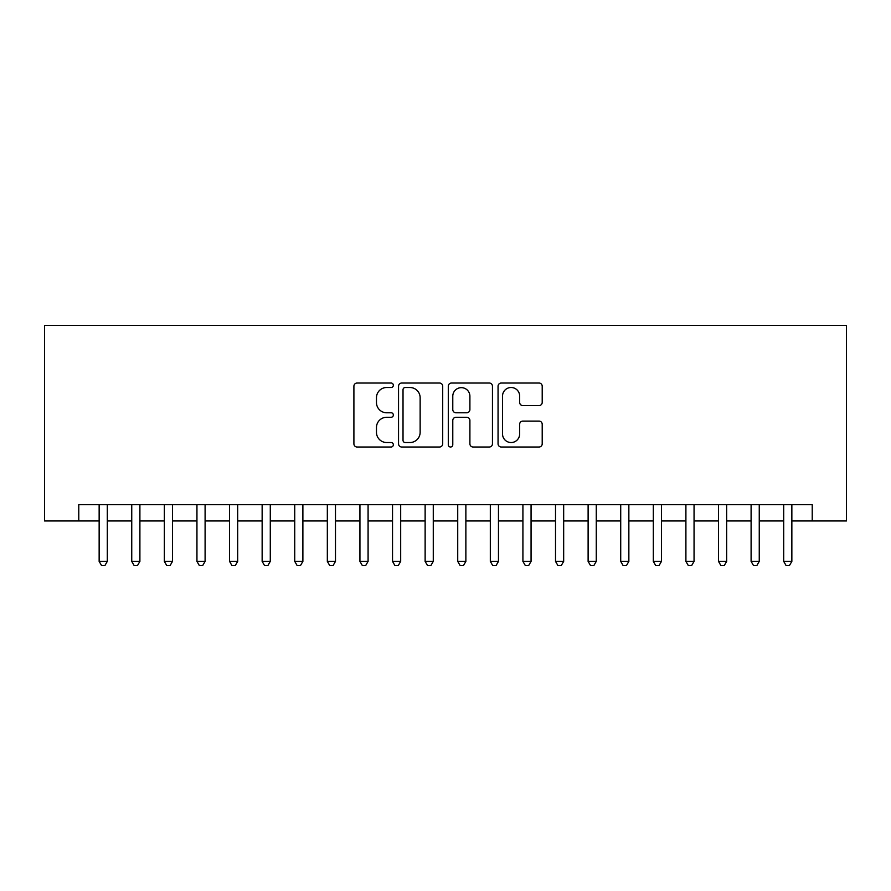 <?xml version="1.0" encoding="UTF-8"?>
<svg xmlns="http://www.w3.org/2000/svg" width="891" height="891" viewBox="0 0 891 891"><rect width="100%" height="100%" fill="white"/><g stroke="black" fill="none" stroke-linecap="round" stroke-linejoin="round"><path stroke-width="1.34" d="M393.343 385.268A2.239 2.239 0 0 0 391.104 383.03L357.113 383.03A3.196 3.196 0 0 0 353.905 386.226L353.905 443.818A3.196 3.196 0 0 0 357.113 447.015L391.104 447.015A2.239 2.239 0 0 0 393.343 444.776A2.239 2.239 0 0 0 391.104 442.537L386.705 442.537A10.235 10.235 0 0 1 376.47 432.302L376.47 427.502A10.235 10.235 0 0 1 386.705 417.266L391.104 417.266A2.239 2.239 0 0 0 393.343 415.017A2.239 2.239 0 0 0 391.104 412.778L386.705 412.778A10.235 10.235 0 0 1 376.47 402.543L376.47 397.742A10.235 10.235 0 0 1 386.705 387.507L391.104 387.507A2.239 2.239 0 0 0 393.343 385.268M539.01 405.583A3.196 3.196 0 0 0 542.207 402.387L542.207 386.226A3.196 3.196 0 0 0 539.01 383.03L501.254 383.03A3.196 3.196 0 0 0 498.058 386.226L498.058 443.818A3.196 3.196 0 0 0 501.254 447.015L539.01 447.015A3.196 3.196 0 0 0 542.207 443.818L542.207 424.305A3.196 3.196 0 0 0 539.01 421.098L522.85 421.098A3.196 3.196 0 0 0 519.653 424.305L519.653 433.984A8.554 8.554 0 0 1 511.089 442.537A8.554 8.554 0 0 1 502.535 433.984L502.535 396.061A8.554 8.554 0 0 1 511.089 387.507A8.554 8.554 0 0 1 519.653 396.061L519.653 402.387A3.196 3.196 0 0 0 522.85 405.583L539.01 405.583M78.776 520.968L78.776 504.662L812.224 504.662L812.224 520.968L846.45 520.968L846.45 325.382L44.55 325.382L44.55 520.968L99.146 520.968M442.704 386.226A3.196 3.196 0 0 0 439.497 383.03L401.741 383.03A3.196 3.196 0 0 0 398.544 386.226L398.544 443.818A3.196 3.196 0 0 0 401.741 447.015L439.497 447.015A3.196 3.196 0 0 0 442.704 443.818L442.704 386.226M451.503 383.03L489.259 383.03A3.196 3.196 0 0 1 492.456 386.226L492.456 443.818A3.196 3.196 0 0 1 489.259 447.015L473.099 447.015A3.196 3.196 0 0 1 469.902 443.818L469.902 420.463A3.196 3.196 0 0 0 466.695 417.266L455.98 417.266A3.196 3.196 0 0 0 452.784 420.463L452.784 444.776A2.239 2.239 0 0 1 450.534 447.015A2.239 2.239 0 0 1 448.296 444.776L448.296 386.226A3.196 3.196 0 0 1 451.503 383.03M107.299 520.968L131.745 520.968M139.898 520.968L164.345 520.968M172.498 520.968L196.944 520.968M205.097 520.968L229.544 520.968M237.685 520.968L262.143 520.968M270.285 520.968L294.732 520.968M302.884 520.968L327.331 520.968M335.484 520.968L359.931 520.968M368.083 520.968L392.53 520.968M400.683 520.968L425.13 520.968M433.271 520.968L457.729 520.968M465.87 520.968L490.317 520.968M498.47 520.968L522.917 520.968M531.069 520.968L555.516 520.968M563.669 520.968L588.116 520.968M596.268 520.968L620.715 520.968M628.857 520.968L653.315 520.968M661.456 520.968L685.903 520.968M694.056 520.968L718.502 520.968M726.655 520.968L751.102 520.968M759.255 520.968L783.701 520.968M791.854 520.968L812.224 520.968M405.26 387.507A2.239 2.239 0 0 0 403.022 389.746L403.022 440.299A2.239 2.239 0 0 0 405.26 442.537L409.905 442.537A10.235 10.235 0 0 0 420.14 432.302L420.14 397.742A10.235 10.235 0 0 0 409.905 387.507L405.26 387.507M469.902 396.228A8.554 8.554 0 0 0 461.338 387.663A8.554 8.554 0 0 0 452.784 396.228L452.784 409.582A3.196 3.196 0 0 0 455.98 412.778L466.695 412.778A3.196 3.196 0 0 0 469.902 409.582L469.902 396.228M107.299 504.662L107.299 561.386L99.146 561.386L99.146 504.662M107.299 561.386L104.86 565.618L101.596 565.618L99.146 561.386M139.898 504.662L139.898 561.386L131.745 561.386L131.745 504.662M139.898 561.386L137.448 565.618L134.196 565.618L131.745 561.386M172.498 504.662L172.498 561.386L164.345 561.386L164.345 504.662M172.498 561.386L170.047 565.618L166.795 565.618L164.345 561.386M205.097 504.662L205.097 561.386L196.944 561.386L196.944 504.662M205.097 561.386L202.647 565.618L199.384 565.618L196.944 561.386M237.685 504.662L237.685 561.386L229.544 561.386L229.544 504.662M237.685 561.386L235.246 565.618L231.983 565.618L229.544 561.386M270.285 504.662L270.285 561.386L262.143 561.386L262.143 504.662M270.285 561.386L267.846 565.618L264.582 565.618L262.143 561.386M302.884 504.662L302.884 561.386L294.732 561.386L294.732 504.662M302.884 561.386L300.445 565.618L297.182 565.618L294.732 561.386M335.484 504.662L335.484 561.386L327.331 561.386L327.331 504.662M335.484 561.386L333.034 565.618L329.781 565.618L327.331 561.386M368.083 504.662L368.083 561.386L359.931 561.386L359.931 504.662M368.083 561.386L365.633 565.618L362.381 565.618L359.931 561.386M400.683 504.662L400.683 561.386L392.53 561.386L392.53 504.662M400.683 561.386L398.232 565.618L394.969 565.618L392.53 561.386M433.271 504.662L433.271 561.386L425.13 561.386L425.13 504.662M433.271 561.386L430.832 565.618L427.569 565.618L425.13 561.386M465.87 504.662L465.87 561.386L457.729 561.386L457.729 504.662M465.87 561.386L463.431 565.618L460.168 565.618L457.729 561.386M498.47 504.662L498.47 561.386L490.317 561.386L490.317 504.662M498.47 561.386L496.031 565.618L492.768 565.618L490.317 561.386M531.069 504.662L531.069 561.386L522.917 561.386L522.917 504.662M531.069 561.386L528.619 565.618L525.367 565.618L522.917 561.386M563.669 504.662L563.669 561.386L555.516 561.386L555.516 504.662M563.669 561.386L561.219 565.618L557.966 565.618L555.516 561.386M596.268 504.662L596.268 561.386L588.116 561.386L588.116 504.662M596.268 561.386L593.818 565.618L590.555 565.618L588.116 561.386M628.857 504.662L628.857 561.386L620.715 561.386L620.715 504.662M628.857 561.386L626.418 565.618L623.154 565.618L620.715 561.386M661.456 504.662L661.456 561.386L653.315 561.386L653.315 504.662M661.456 561.386L659.017 565.618L655.754 565.618L653.315 561.386M694.056 504.662L694.056 561.386L685.903 561.386L685.903 504.662M694.056 561.386L691.616 565.618L688.353 565.618L685.903 561.386M726.655 504.662L726.655 561.386L718.502 561.386L718.502 504.662M726.655 561.386L724.205 565.618L720.953 565.618L718.502 561.386M759.255 504.662L759.255 561.386L751.102 561.386L751.102 504.662M759.255 561.386L756.804 565.618L753.552 565.618L751.102 561.386M791.854 504.662L791.854 561.386L783.701 561.386L783.701 504.662M791.854 561.386L789.404 565.618L786.14 565.618L783.701 561.386"/></g></svg>
